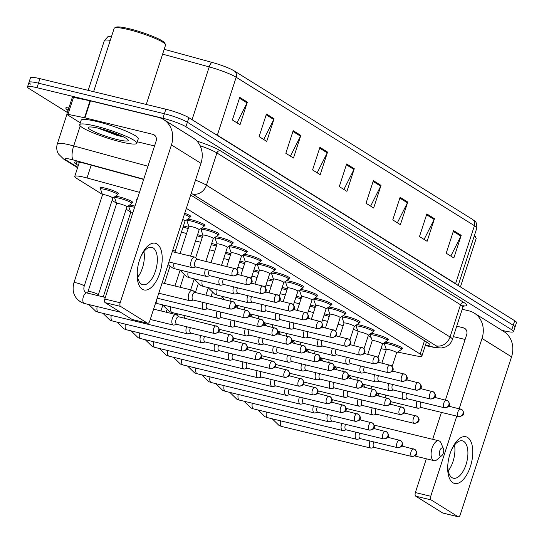 <?xml version="1.0" encoding="UTF-8"?>
<svg xmlns="http://www.w3.org/2000/svg" width="544" height="544" viewBox="0 0 544 544"><rect width="100%" height="100%" fill="white"/><g stroke="black" fill="none" stroke-linecap="round" stroke-linejoin="round"><path stroke-width="0.82" d="M184.749 213.275A9.608 1.319 18 0 1 190.903 216.607A9.608 1.319 18 0 1 190.189 216.859M187.653 219.198A9.608 1.319 18 0 1 191.794 219.885A9.608 1.319 18 0 1 205.006 225.393A9.608 1.319 18 0 1 204.292 225.644M201.756 227.984A9.608 1.319 18 0 1 205.897 228.67A9.608 1.319 18 0 1 219.11 234.178A9.608 1.319 18 0 1 218.396 234.43M215.859 236.776A9.608 1.319 18 0 1 220 237.463A9.608 1.319 18 0 1 233.213 242.964A9.608 1.319 18 0 1 232.499 243.216M229.962 245.562A9.608 1.319 18 0 1 234.104 246.248A9.608 1.319 18 0 1 247.316 251.756A9.608 1.319 18 0 1 246.602 252.008M244.066 254.347A9.608 1.319 18 0 1 248.207 255.034A9.608 1.319 18 0 1 261.419 260.542A9.608 1.319 18 0 1 260.705 260.794M258.169 263.133A9.608 1.319 18 0 1 262.31 263.82A9.608 1.319 18 0 1 275.522 269.328A9.608 1.319 18 0 1 274.808 269.579M272.272 271.925A9.608 1.319 18 0 1 276.413 272.612A9.608 1.319 18 0 1 289.626 278.113A9.608 1.319 18 0 1 288.912 278.365M286.375 280.711A9.608 1.319 18 0 1 290.516 281.398A9.608 1.319 18 0 1 303.729 286.906A9.608 1.319 18 0 1 303.015 287.157M300.478 289.496A9.608 1.319 18 0 1 304.62 290.183A9.608 1.319 18 0 1 317.832 295.691A9.608 1.319 18 0 1 317.118 295.943M314.582 298.282A9.608 1.319 18 0 1 318.723 298.969A9.608 1.319 18 0 1 331.935 304.477A9.608 1.319 18 0 1 331.221 304.728M328.685 307.074A9.608 1.319 18 0 1 332.826 307.761A9.608 1.319 18 0 1 346.038 313.262A9.608 1.319 18 0 1 345.324 313.514M342.788 315.86A9.608 1.319 18 0 1 346.929 316.547A9.608 1.319 18 0 1 360.142 322.055A9.608 1.319 18 0 1 359.428 322.306M356.891 324.646A9.608 1.319 18 0 1 361.032 325.332A9.608 1.319 18 0 1 374.245 330.84A9.608 1.319 18 0 1 373.531 331.092M370.994 333.431A9.608 1.319 18 0 1 375.136 334.118A9.608 1.319 18 0 1 388.348 339.626A9.608 1.319 18 0 1 387.634 339.878M385.098 342.224A9.608 1.319 18 0 1 389.239 342.91A9.608 1.319 18 0 1 402.451 348.412A9.608 1.319 18 0 1 401.737 348.663M183.457 225.91A9.608 1.319 18 0 1 183.879 226.012A9.608 1.319 18 0 1 188.584 227.365M197.56 234.695A9.608 1.319 18 0 1 197.982 234.797A9.608 1.319 18 0 1 202.688 236.15M211.664 243.488A9.608 1.319 18 0 1 212.085 243.583A9.608 1.319 18 0 1 216.791 244.936M225.767 252.273A9.608 1.319 18 0 1 226.188 252.368A9.608 1.319 18 0 1 230.894 253.728M239.87 261.059A9.608 1.319 18 0 1 240.292 261.161A9.608 1.319 18 0 1 244.99 262.514M253.973 269.844A9.608 1.319 18 0 1 254.395 269.946A9.608 1.319 18 0 1 259.094 271.3M268.076 278.637A9.608 1.319 18 0 1 268.498 278.732A9.608 1.319 18 0 1 273.197 280.085M282.18 287.422A9.608 1.319 18 0 1 282.601 287.518A9.608 1.319 18 0 1 287.3 288.878M296.283 296.208A9.608 1.319 18 0 1 296.704 296.31A9.608 1.319 18 0 1 301.403 297.663M310.386 304.994A9.608 1.319 18 0 1 310.808 305.096A9.608 1.319 18 0 1 315.506 306.449M324.489 313.786A9.608 1.319 18 0 1 324.911 313.881A9.608 1.319 18 0 1 329.61 315.234M129.506 205.088A9.608 1.319 18 0 1 133.647 205.768A9.608 1.319 18 0 1 134.994 206.115M115.403 196.296A9.608 1.319 18 0 1 119.544 196.982A9.608 1.319 18 0 1 132.756 202.49A9.608 1.319 18 0 1 132.042 202.742M100.81 188.387A9.608 1.319 18 0 1 100.375 187.768A9.608 1.319 18 0 1 105.441 188.197A9.608 1.319 18 0 1 118.653 193.705A9.608 1.319 18 0 1 117.939 193.956M139.475 192.324L87.02 177.976A18.013 2.475 -162 0 0 84.232 177.262A18.013 2.475 -162 0 0 74.739 176.453A18.013 2.475 -162 0 0 76.514 178.289L102.408 194.426M397.644 352.084L414.997 355.66A18.013 2.475 -162 0 0 421.94 355.898A18.013 2.475 -162 0 0 420.165 354.056L186.34 208.366M380.997 348.65L386.24 349.731M112.05 200.43L116.511 203.211M126.154 209.216L130.614 211.997M136.932 199.838A9.608 1.319 18 0 1 136.503 199.213A9.608 1.319 18 0 1 137.319 198.961M143.657 179.466L86.714 163.9A18.013 2.475 -162 0 0 83.932 163.18A18.013 2.475 -162 0 0 74.44 162.37A18.013 2.475 -162 0 0 76.214 164.206L78.295 165.505M67.408 112.486L29.288 88.733A18.013 2.475 18 0 1 27.513 86.897A18.013 2.475 18 0 1 37.012 87.706L162.928 118.266A18.013 2.475 18 0 1 185.919 126.752L511.768 329.78A18.013 2.475 18 0 1 513.543 331.622A18.013 2.475 18 0 1 504.05 330.813L501.806 330.269M30.763 84.211A18.013 2.475 18 0 1 28.982 82.368L30.457 77.846A18.013 2.475 18 0 1 39.95 78.656L165.866 109.215L164.397 113.744A18.013 2.475 18 0 1 187.388 122.23L513.237 325.258A18.013 2.475 18 0 1 515.018 327.094A18.013 2.475 18 0 0 513.237 325.258L187.388 122.23A18.013 2.475 18 0 0 164.397 113.744L38.481 83.178L164.397 113.744L162.928 118.266M28.982 82.368A18.013 2.475 18 0 1 38.481 83.178A18.013 2.475 18 0 0 28.982 82.368L27.513 86.897M425.476 345.012A18.013 2.475 -162 0 0 429.835 344.78A18.013 2.475 -162 0 0 428.06 342.938L190.672 195.031M234.246 70.917L472.505 219.375A19.693 2.706 18 0 1 472.593 219.429C473.613 221.177 477.006 219.518 476.796 228.154A24.018 3.298 -162 0 0 474.429 225.699L236.171 77.248A6.004 5.202 -58.1 0 0 234.246 70.917A19.693 2.706 18 0 0 212.153 62.431L164.186 49.314M165.866 109.215A18.013 2.475 18 0 1 188.863 117.701L514.712 320.729A18.013 2.475 18 0 1 516.487 322.572L513.543 331.622M407.742 202.042L400.391 224.665L392.754 219.905L400.105 197.282L407.742 202.042A4.801 4.162 -58.1 0 1 407.422 202.81L399.84 198.084M434.472 218.695L427.122 241.318L419.478 236.565L426.836 213.935L434.472 218.695A4.801 4.162 -58.1 0 1 434.153 219.463L426.571 214.737M461.203 235.348L453.846 257.972L446.209 253.218L453.567 230.588L461.203 235.348A4.801 4.162 -58.1 0 1 460.884 236.116L453.302 231.397M327.549 152.075L320.198 174.699L312.562 169.946L319.913 147.315L327.549 152.075A4.801 4.162 -58.1 0 1 327.236 152.844L319.654 148.124M300.825 135.422L293.468 158.046L285.831 153.286L293.182 130.662L300.825 135.422A4.801 4.162 -58.1 0 1 300.506 136.19L292.924 131.464M274.094 118.762L266.744 141.392L259.1 136.632L266.458 114.009L274.094 118.762A4.801 4.162 -58.1 0 1 273.775 119.537L266.193 114.811M247.364 102.109L240.013 124.739L232.376 119.979L239.727 97.349L247.364 102.109A4.801 4.162 -58.1 0 1 247.044 102.884L239.462 98.158M381.011 185.382L373.66 208.012L366.024 203.252L373.374 180.628L381.011 185.382A4.801 4.162 -58.1 0 1 380.691 186.157L373.109 181.431M354.28 168.728L346.929 191.359L339.293 186.599L346.644 163.968L354.28 168.728A4.801 4.162 -58.1 0 1 353.967 169.497L346.385 164.778M343.903 189.468L353.967 169.497M370.627 206.122L380.691 186.157M236.98 122.849L247.044 102.884M263.711 139.502L273.775 119.537M290.442 156.162L300.506 136.19M317.172 172.815L327.236 152.844M450.82 256.088L460.884 236.116M424.089 239.435L434.153 219.463M397.358 222.775L407.422 202.81M142.31 289.224A24.018 11.533 -76.4 0 1 137.238 271.429A24.018 11.533 -76.4 0 1 140.835 256.605A24.018 11.533 -76.4 0 1 157.019 243.97A24.018 11.533 -76.4 0 1 159.848 272.938A24.018 11.533 -76.4 0 1 142.31 289.224M137.312 270.613A19.217 9.228 103.6 0 0 141.42 284.124A19.217 9.228 103.6 0 0 142.766 284.696A19.217 9.228 103.6 0 0 155.883 269.661A19.217 9.228 103.6 0 0 153.184 247.921A19.217 9.228 103.6 0 0 151.837 247.35A19.217 9.228 103.6 0 0 140.529 257.36M80.315 122.828L67.116 114.6A3.006 0.415 -162 0 1 66.817 114.294L72.332 97.328A3.006 0.415 18 0 1 73.488 97.362L90.039 100.776A3.006 0.415 18 0 1 90.467 100.871L158.318 117.341A24.018 20.808 121.9 0 1 163.669 119.585A24.018 20.808 121.9 0 1 171.442 144.942L120.163 302.763A3.006 1.442 103.6 0 0 120.516 306.388L105.155 302.661A3.006 1.442 -76.4 0 1 104.802 299.037L156.087 141.216A6.004 5.202 -58.1 0 0 154.142 134.871A6.004 5.202 -58.1 0 0 152.803 134.314L84.952 117.844A3.006 0.415 -162 0 0 84.524 117.749L67.98 114.335A3.006 0.415 -162 0 0 66.817 114.294M163.669 119.585L193.195 137.986A24.018 20.808 121.9 0 1 200.967 163.336L149.688 321.164A3.006 1.442 103.6 0 1 147.71 323.292A3.006 1.442 103.6 0 1 147.499 323.197L120.516 306.388M132.58 319.58A3.006 1.442 -76.4 0 1 132.355 319.559A3.006 1.442 -76.4 0 1 132.144 319.471L105.155 302.661M143.929 251.573A19.217 9.228 -76.4 0 1 137.68 277.318M154.537 145.969L137.299 141.78M93.595 91.678L114.172 28.349A27.023 3.713 18 0 1 114.58 27.941L116.069 27.2A25.82 3.55 18 0 1 129.295 28.75A25.82 3.55 18 0 1 164.71 43.003L165.485 44.479A27.023 3.713 18 0 1 165.573 45.05L146.268 104.462M114.58 27.941A27.023 3.713 18 0 1 128.418 29.566A27.023 3.713 18 0 1 165.485 44.479M120.986 141.93A30.022 4.128 18 0 1 79.703 124.719A30.022 4.128 18 0 1 95.526 126.065A30.022 4.128 18 0 1 136.816 143.276A30.022 4.128 18 0 1 120.986 141.93M79.703 124.719L81.172 120.197A30.022 4.128 18 0 1 97.002 121.543A30.022 4.128 18 0 1 138.285 138.754L136.816 143.276M99.348 128.445A21.019 2.89 18 0 1 128.18 140.053A21.019 2.89 18 0 1 117.171 139.55A21.019 2.89 18 0 1 96.206 132.586A21.019 2.89 18 0 1 88.584 127.187A21.019 2.89 18 0 1 99.348 128.445M98.573 128.262L116.756 135.313L123.644 136.952M100.932 128.846L117.212 135.102L123.053 136.666M105.91 130.24L118.98 134.851M440.259 455.933A4.202 2.02 103.6 0 0 441.789 455.648A4.202 2.02 103.6 0 0 443.448 448.814A4.202 2.02 103.6 0 0 442.83 448.011A4.202 2.02 103.6 0 0 439.763 450.86A4.202 2.02 103.6 0 0 440.259 455.933M441.789 455.648L437.016 459.666A10.207 4.903 -76.4 0 1 434.017 460.652A10.207 4.903 -76.4 0 1 433.303 460.346A10.207 4.903 -76.4 0 1 431.861 448.793A10.207 4.903 -76.4 0 1 438.831 440.81A10.207 4.903 -76.4 0 1 439.552 441.109A10.207 4.903 -76.4 0 1 441.048 443.061L443.448 448.814M338.076 324.17A33.028 4.542 18 0 1 343.155 325.747M353.369 329.297A33.028 4.542 18 0 1 357.816 331.031M368.213 335.791A33.028 4.542 18 0 1 371.11 337.504M102.544 194.806A5.406 0.741 18 0 1 102.537 194.718A5.406 0.741 18 0 1 105.386 194.963A5.406 0.741 18 0 1 112.819 198.064A5.406 0.741 18 0 1 112.764 198.125M102.524 194.759L100.586 189.217A9.01 1.238 18 0 1 100.579 189.081A9.01 1.238 18 0 1 105.332 189.489A9.01 1.238 18 0 1 117.715 194.65A9.01 1.238 18 0 1 117.626 194.759L112.805 198.098M178.854 316.819L176.467 314.84A5.406 2.598 103.6 0 0 176.304 314.724A5.406 2.598 103.6 0 0 175.93 314.561A5.406 2.598 103.6 0 0 172.36 318.39A5.406 2.598 103.6 0 0 172.999 324.904A5.406 2.598 103.6 0 0 173.38 325.067A5.406 2.598 103.6 0 0 173.985 325.067L177.011 324.408M178.915 316.887A3.903 1.877 103.6 0 0 178.643 316.764A3.903 1.877 103.6 0 0 176.066 319.532A3.903 1.877 103.6 0 0 176.528 324.238A3.903 1.877 103.6 0 0 176.8 324.353A3.903 1.877 103.6 0 0 177.099 324.374M116.647 203.592A5.406 0.741 18 0 1 116.64 203.51A5.406 0.741 18 0 1 119.49 203.748A5.406 0.741 18 0 1 126.922 206.849A5.406 0.741 18 0 1 126.868 206.91M116.627 203.544L114.689 198.009A9.01 1.238 18 0 1 114.682 197.866A9.01 1.238 18 0 1 119.435 198.274A9.01 1.238 18 0 1 131.818 203.436A9.01 1.238 18 0 1 131.73 203.544L126.908 206.883M186.619 326.733A5.406 2.598 103.6 0 0 186.463 327.175A5.406 2.598 103.6 0 0 187.102 333.696A5.406 2.598 103.6 0 0 187.483 333.853A5.406 2.598 103.6 0 0 188.088 333.853L191.114 333.193M190.42 327.658A3.903 1.877 103.6 0 0 190.169 328.318A3.903 1.877 103.6 0 0 190.631 333.023A3.903 1.877 103.6 0 0 190.903 333.139A3.903 1.877 103.6 0 0 191.202 333.166M130.75 212.378A5.406 0.741 18 0 1 130.744 212.296A5.406 0.741 18 0 1 132.954 212.391M130.73 212.33L128.792 206.795A9.01 1.238 18 0 1 128.785 206.659A9.01 1.238 18 0 1 133.538 207.06A9.01 1.238 18 0 1 134.599 207.332M200.722 335.526A5.406 2.598 103.6 0 0 200.566 335.961A5.406 2.598 103.6 0 0 201.205 342.482A5.406 2.598 103.6 0 0 201.586 342.638A5.406 2.598 103.6 0 0 202.191 342.645L205.217 341.979M204.524 336.444A3.903 1.877 103.6 0 0 204.272 337.103A3.903 1.877 103.6 0 0 204.734 341.816A3.903 1.877 103.6 0 0 205.006 341.931A3.903 1.877 103.6 0 0 205.306 341.952M214.826 344.311A5.406 2.598 103.6 0 0 214.669 344.746A5.406 2.598 103.6 0 0 215.308 351.268A5.406 2.598 103.6 0 0 215.689 351.431A5.406 2.598 103.6 0 0 216.294 351.431L219.32 350.764M218.627 345.236A3.903 1.877 103.6 0 0 218.375 345.889A3.903 1.877 103.6 0 0 218.838 350.601A3.903 1.877 103.6 0 0 219.11 350.717A3.903 1.877 103.6 0 0 219.409 350.737M228.929 353.097A5.406 2.598 103.6 0 0 228.772 353.539A5.406 2.598 103.6 0 0 229.412 360.053A5.406 2.598 103.6 0 0 229.792 360.216A5.406 2.598 103.6 0 0 230.398 360.216L233.424 359.557M232.73 354.022A3.903 1.877 103.6 0 0 232.478 354.681A3.903 1.877 103.6 0 0 232.941 359.387A3.903 1.877 103.6 0 0 233.213 359.502A3.903 1.877 103.6 0 0 233.512 359.523M243.032 361.882A5.406 2.598 103.6 0 0 242.876 362.324A5.406 2.598 103.6 0 0 243.515 368.846A5.406 2.598 103.6 0 0 243.896 369.002A5.406 2.598 103.6 0 0 244.501 369.002L247.527 368.342M246.833 362.807A3.903 1.877 103.6 0 0 246.582 363.467A3.903 1.877 103.6 0 0 247.044 368.172A3.903 1.877 103.6 0 0 247.316 368.288A3.903 1.877 103.6 0 0 247.615 368.315M257.135 370.675A5.406 2.598 103.6 0 0 256.979 371.11A5.406 2.598 103.6 0 0 257.618 377.631A5.406 2.598 103.6 0 0 257.999 377.788A5.406 2.598 103.6 0 0 258.604 377.794L261.63 377.128M260.936 371.593A3.903 1.877 103.6 0 0 260.685 372.252A3.903 1.877 103.6 0 0 261.147 376.965A3.903 1.877 103.6 0 0 261.419 377.08A3.903 1.877 103.6 0 0 261.718 377.101M271.238 379.46A5.406 2.598 103.6 0 0 271.082 379.896A5.406 2.598 103.6 0 0 271.721 386.417A5.406 2.598 103.6 0 0 272.102 386.58A5.406 2.598 103.6 0 0 272.707 386.58L275.733 385.914M275.04 380.385A3.903 1.877 103.6 0 0 274.788 381.038A3.903 1.877 103.6 0 0 275.25 385.75A3.903 1.877 103.6 0 0 275.522 385.866A3.903 1.877 103.6 0 0 275.822 385.886M285.342 388.246A5.406 2.598 103.6 0 0 285.185 388.688A5.406 2.598 103.6 0 0 285.824 395.202A5.406 2.598 103.6 0 0 286.205 395.366A5.406 2.598 103.6 0 0 286.81 395.366L289.836 394.706M289.143 389.171A3.903 1.877 103.6 0 0 288.891 389.83A3.903 1.877 103.6 0 0 289.354 394.536A3.903 1.877 103.6 0 0 289.626 394.652A3.903 1.877 103.6 0 0 289.925 394.672M299.445 397.032A5.406 2.598 103.6 0 0 299.288 397.474A5.406 2.598 103.6 0 0 299.928 403.995A5.406 2.598 103.6 0 0 300.308 404.151A5.406 2.598 103.6 0 0 300.914 404.151L303.94 403.492M303.246 397.956A3.903 1.877 103.6 0 0 302.994 398.616A3.903 1.877 103.6 0 0 303.457 403.322A3.903 1.877 103.6 0 0 303.729 403.437A3.903 1.877 103.6 0 0 304.028 403.464M313.548 405.824A5.406 2.598 103.6 0 0 313.392 406.259A5.406 2.598 103.6 0 0 314.031 412.78A5.406 2.598 103.6 0 0 314.412 412.937A5.406 2.598 103.6 0 0 315.017 412.944L318.043 412.277M317.349 406.742A3.903 1.877 103.6 0 0 317.098 407.402A3.903 1.877 103.6 0 0 317.56 412.114A3.903 1.877 103.6 0 0 317.832 412.23A3.903 1.877 103.6 0 0 318.131 412.25M327.651 414.61A5.406 2.598 103.6 0 0 327.495 415.045A5.406 2.598 103.6 0 0 328.134 421.566A5.406 2.598 103.6 0 0 328.515 421.729A5.406 2.598 103.6 0 0 329.12 421.729L332.146 421.063M331.452 415.534A3.903 1.877 103.6 0 0 331.201 416.187A3.903 1.877 103.6 0 0 331.663 420.9A3.903 1.877 103.6 0 0 331.935 421.015A3.903 1.877 103.6 0 0 332.234 421.036M341.754 423.395A5.406 2.598 103.6 0 0 341.598 423.837A5.406 2.598 103.6 0 0 342.237 430.352A5.406 2.598 103.6 0 0 342.618 430.515A5.406 2.598 103.6 0 0 343.223 430.515L346.249 429.855M345.556 424.32A3.903 1.877 103.6 0 0 345.304 424.98A3.903 1.877 103.6 0 0 345.766 429.685A3.903 1.877 103.6 0 0 346.038 429.801A3.903 1.877 103.6 0 0 346.338 429.821M355.858 432.181A5.406 2.598 103.6 0 0 355.701 432.623A5.406 2.598 103.6 0 0 356.34 439.144A5.406 2.598 103.6 0 0 356.721 439.3A5.406 2.598 103.6 0 0 357.326 439.3L360.352 438.641M359.659 433.106A3.903 1.877 103.6 0 0 359.407 433.765A3.903 1.877 103.6 0 0 359.87 438.471A3.903 1.877 103.6 0 0 360.142 438.586A3.903 1.877 103.6 0 0 360.441 438.614M369.961 440.973A5.406 2.598 103.6 0 0 369.804 441.408A5.406 2.598 103.6 0 0 370.444 447.93A5.406 2.598 103.6 0 0 370.824 448.086A5.406 2.598 103.6 0 0 371.43 448.093L374.456 447.426M373.762 441.891A3.903 1.877 103.6 0 0 373.51 442.551A3.903 1.877 103.6 0 0 373.973 447.263A3.903 1.877 103.6 0 0 374.245 447.379A3.903 1.877 103.6 0 0 374.544 447.399M195.242 292.475L192.855 290.496A5.406 2.598 103.6 0 0 192.318 290.217A5.406 2.598 103.6 0 0 188.748 294.046A5.406 2.598 103.6 0 0 189.768 300.723A5.406 2.598 103.6 0 0 190.373 300.723L193.399 300.064M136.741 200.75L136.714 200.668A9.01 1.238 18 0 1 136.707 200.532A9.01 1.238 18 0 1 136.857 200.389M195.31 292.543A3.903 1.877 103.6 0 0 195.031 292.427A3.903 1.877 103.6 0 0 192.46 295.188A3.903 1.877 103.6 0 0 192.916 299.894A3.903 1.877 103.6 0 0 193.188 300.009A3.903 1.877 103.6 0 0 193.487 300.036M203.007 302.396A5.406 2.598 103.6 0 0 202.851 302.831A5.406 2.598 103.6 0 0 203.871 309.509A5.406 2.598 103.6 0 0 204.476 309.516L207.502 308.849M206.808 303.314A3.903 1.877 103.6 0 0 206.564 303.974A3.903 1.877 103.6 0 0 207.019 308.679A3.903 1.877 103.6 0 0 207.291 308.795A3.903 1.877 103.6 0 0 207.59 308.822M217.11 311.182A5.406 2.598 103.6 0 0 216.954 311.617A5.406 2.598 103.6 0 0 217.974 318.301A5.406 2.598 103.6 0 0 218.579 318.301L221.605 317.635M220.912 312.106A3.903 1.877 103.6 0 0 220.667 312.759A3.903 1.877 103.6 0 0 221.122 317.472A3.903 1.877 103.6 0 0 221.394 317.587A3.903 1.877 103.6 0 0 221.694 317.608M181.356 232.39A5.406 0.741 18 0 1 183.824 232.778A5.406 0.741 18 0 1 186.565 233.573M231.214 319.967A5.406 2.598 103.6 0 0 231.057 320.409A5.406 2.598 103.6 0 0 232.077 327.087A5.406 2.598 103.6 0 0 232.682 327.087L235.708 326.42M183.063 227.134A9.01 1.238 18 0 1 183.763 227.297A9.01 1.238 18 0 1 188.19 228.575M235.015 320.892A3.903 1.877 103.6 0 0 234.763 321.552A3.903 1.877 103.6 0 0 235.226 326.257A3.903 1.877 103.6 0 0 235.498 326.373A3.903 1.877 103.6 0 0 235.797 326.393M195.459 241.182A5.406 0.741 18 0 1 197.921 241.563A5.406 0.741 18 0 1 200.668 242.359M245.317 328.753A5.406 2.598 103.6 0 0 245.16 329.195A5.406 2.598 103.6 0 0 246.18 335.872A5.406 2.598 103.6 0 0 246.786 335.872L249.812 335.213M197.166 235.919A9.01 1.238 18 0 1 197.866 236.089A9.01 1.238 18 0 1 202.293 237.361M249.118 329.678A3.903 1.877 103.6 0 0 248.866 330.337A3.903 1.877 103.6 0 0 249.329 335.043A3.903 1.877 103.6 0 0 249.601 335.158A3.903 1.877 103.6 0 0 249.9 335.186M209.562 249.968A5.406 0.741 18 0 1 212.024 250.349A5.406 0.741 18 0 1 214.771 251.144M259.42 337.545A5.406 2.598 103.6 0 0 259.264 337.98A5.406 2.598 103.6 0 0 260.284 344.658A5.406 2.598 103.6 0 0 260.889 344.665L263.915 343.998M211.269 244.712A9.01 1.238 18 0 1 211.97 244.875A9.01 1.238 18 0 1 216.396 246.146M263.221 338.463A3.903 1.877 103.6 0 0 262.97 339.123A3.903 1.877 103.6 0 0 263.432 343.828A3.903 1.877 103.6 0 0 263.704 343.944A3.903 1.877 103.6 0 0 264.003 343.971M223.666 258.754A5.406 0.741 18 0 1 226.127 259.141A5.406 0.741 18 0 1 228.874 259.93M273.523 346.331A5.406 2.598 103.6 0 0 273.367 346.766A5.406 2.598 103.6 0 0 274.387 353.45A5.406 2.598 103.6 0 0 274.992 353.45L278.018 352.784M225.372 253.497A9.01 1.238 18 0 1 226.073 253.66A9.01 1.238 18 0 1 230.5 254.939M277.324 347.256A3.903 1.877 103.6 0 0 277.073 347.908A3.903 1.877 103.6 0 0 277.535 352.621A3.903 1.877 103.6 0 0 277.807 352.736A3.903 1.877 103.6 0 0 278.106 352.757M237.769 267.539A5.406 0.741 18 0 1 240.23 267.927A5.406 0.741 18 0 1 242.978 268.722M287.626 355.116A5.406 2.598 103.6 0 0 287.47 355.558A5.406 2.598 103.6 0 0 288.49 362.236A5.406 2.598 103.6 0 0 289.095 362.236L292.121 361.57M239.476 262.283A9.01 1.238 18 0 1 240.176 262.446A9.01 1.238 18 0 1 244.603 263.724M291.428 356.041A3.903 1.877 103.6 0 0 291.176 356.701A3.903 1.877 103.6 0 0 291.638 361.406A3.903 1.877 103.6 0 0 291.91 361.522A3.903 1.877 103.6 0 0 292.21 361.542M251.872 276.332A5.406 0.741 18 0 1 254.334 276.712A5.406 0.741 18 0 1 257.081 277.508M301.73 363.902A5.406 2.598 103.6 0 0 301.573 364.344A5.406 2.598 103.6 0 0 302.593 371.022A5.406 2.598 103.6 0 0 303.198 371.022L306.224 370.362M253.579 271.068A9.01 1.238 18 0 1 254.279 271.238A9.01 1.238 18 0 1 258.706 272.51M305.531 364.827A3.903 1.877 103.6 0 0 305.279 365.486A3.903 1.877 103.6 0 0 305.742 370.192A3.903 1.877 103.6 0 0 306.014 370.308A3.903 1.877 103.6 0 0 306.313 370.335M265.975 285.117A5.406 0.741 18 0 1 268.437 285.498A5.406 0.741 18 0 1 271.184 286.294M315.833 372.694A5.406 2.598 103.6 0 0 315.676 373.13A5.406 2.598 103.6 0 0 316.696 379.807A5.406 2.598 103.6 0 0 317.302 379.814L320.328 379.148M267.682 279.861A9.01 1.238 18 0 1 268.382 280.024A9.01 1.238 18 0 1 272.809 281.296M319.634 373.612A3.903 1.877 103.6 0 0 319.382 374.272A3.903 1.877 103.6 0 0 319.845 378.978A3.903 1.877 103.6 0 0 320.117 379.093A3.903 1.877 103.6 0 0 320.416 379.12M280.078 293.903A5.406 0.741 18 0 1 282.54 294.29A5.406 0.741 18 0 1 285.287 295.079M329.936 381.48A5.406 2.598 103.6 0 0 329.78 381.915A5.406 2.598 103.6 0 0 330.8 388.6A5.406 2.598 103.6 0 0 331.405 388.6L334.431 387.933M281.785 288.646A9.01 1.238 18 0 1 282.486 288.81A9.01 1.238 18 0 1 286.912 290.088M333.737 382.405A3.903 1.877 103.6 0 0 333.486 383.058A3.903 1.877 103.6 0 0 333.948 387.77A3.903 1.877 103.6 0 0 334.22 387.886A3.903 1.877 103.6 0 0 334.519 387.906M294.182 302.688A5.406 0.741 18 0 1 296.643 303.076A5.406 0.741 18 0 1 299.39 303.872M344.039 390.266A5.406 2.598 103.6 0 0 343.883 390.708A5.406 2.598 103.6 0 0 344.903 397.385A5.406 2.598 103.6 0 0 345.508 397.385L348.534 396.719M295.888 297.432A9.01 1.238 18 0 1 296.589 297.595A9.01 1.238 18 0 1 301.016 298.874M347.84 391.19A3.903 1.877 103.6 0 0 347.589 391.85A3.903 1.877 103.6 0 0 348.051 396.556A3.903 1.877 103.6 0 0 348.323 396.671A3.903 1.877 103.6 0 0 348.622 396.692M308.285 311.481A5.406 0.741 18 0 1 310.746 311.862A5.406 0.741 18 0 1 313.494 312.657M358.142 399.051A5.406 2.598 103.6 0 0 357.986 399.493A5.406 2.598 103.6 0 0 359.006 406.171A5.406 2.598 103.6 0 0 359.611 406.171L362.637 405.511M309.992 306.218A9.01 1.238 18 0 1 310.692 306.388A9.01 1.238 18 0 1 315.119 307.659M361.944 399.976A3.903 1.877 103.6 0 0 361.692 400.636A3.903 1.877 103.6 0 0 362.154 405.341A3.903 1.877 103.6 0 0 362.426 405.457A3.903 1.877 103.6 0 0 362.726 405.484M322.388 320.266A5.406 0.741 18 0 1 324.85 320.647A5.406 0.741 18 0 1 327.597 321.443M372.246 407.844A5.406 2.598 103.6 0 0 372.089 408.279A5.406 2.598 103.6 0 0 373.109 414.956A5.406 2.598 103.6 0 0 373.714 414.963L376.74 414.297M324.095 315.01A9.01 1.238 18 0 1 324.795 315.173A9.01 1.238 18 0 1 329.222 316.445M376.047 408.762A3.903 1.877 103.6 0 0 375.795 409.421A3.903 1.877 103.6 0 0 376.258 414.127A3.903 1.877 103.6 0 0 376.53 414.242A3.903 1.877 103.6 0 0 376.829 414.27M197.683 259.386L195.296 257.407A5.406 2.598 103.6 0 0 194.752 257.128A5.406 2.598 103.6 0 0 191.189 260.95A5.406 2.598 103.6 0 0 192.202 267.634A5.406 2.598 103.6 0 0 192.814 267.634L195.84 266.968M197.744 259.447A3.903 1.877 103.6 0 0 197.472 259.332A3.903 1.877 103.6 0 0 194.895 262.092A3.903 1.877 103.6 0 0 195.357 266.805A3.903 1.877 103.6 0 0 195.629 266.92A3.903 1.877 103.6 0 0 195.928 266.941M205.442 269.3A5.406 2.598 103.6 0 0 205.292 269.736A5.406 2.598 103.6 0 0 206.305 276.42A5.406 2.598 103.6 0 0 206.917 276.42L209.943 275.754M209.25 270.225A3.903 1.877 103.6 0 0 208.998 270.878A3.903 1.877 103.6 0 0 209.46 275.59A3.903 1.877 103.6 0 0 209.732 275.706A3.903 1.877 103.6 0 0 210.032 275.726M182.716 219.524A5.406 0.741 18 0 1 185.069 220.959A5.406 0.741 18 0 1 185.014 221.027M184.355 214.486A9.01 1.238 18 0 1 189.965 217.552A9.01 1.238 18 0 1 189.876 217.654L185.055 221M188.897 226.494A5.406 0.741 18 0 1 188.89 226.413A5.406 0.741 18 0 1 191.74 226.651A5.406 0.741 18 0 1 199.172 229.752A5.406 0.741 18 0 1 199.118 229.813M219.545 278.086A5.406 2.598 103.6 0 0 219.395 278.528A5.406 2.598 103.6 0 0 220.408 285.206A5.406 2.598 103.6 0 0 221.02 285.206L224.046 284.546M188.877 226.447L186.939 220.912A9.01 1.238 18 0 1 186.932 220.769A9.01 1.238 18 0 1 191.685 221.177A9.01 1.238 18 0 1 204.068 226.338A9.01 1.238 18 0 1 203.98 226.447L199.158 229.786M223.353 279.011A3.903 1.877 103.6 0 0 223.101 279.67A3.903 1.877 103.6 0 0 223.564 284.376A3.903 1.877 103.6 0 0 223.836 284.492A3.903 1.877 103.6 0 0 224.135 284.512M203 235.28A5.406 0.741 18 0 1 202.994 235.198A5.406 0.741 18 0 1 205.843 235.436A5.406 0.741 18 0 1 213.275 238.537A5.406 0.741 18 0 1 213.221 238.598M233.648 286.872A5.406 2.598 103.6 0 0 233.498 287.314A5.406 2.598 103.6 0 0 234.512 293.991A5.406 2.598 103.6 0 0 235.124 293.991L238.15 293.332M202.98 235.232L201.042 229.697A9.01 1.238 18 0 1 201.035 229.561A9.01 1.238 18 0 1 205.788 229.962A9.01 1.238 18 0 1 218.171 235.124A9.01 1.238 18 0 1 218.083 235.232L213.262 238.571M237.456 287.796A3.903 1.877 103.6 0 0 237.204 288.456A3.903 1.877 103.6 0 0 237.667 293.162A3.903 1.877 103.6 0 0 237.939 293.277A3.903 1.877 103.6 0 0 238.238 293.304M217.104 244.066A5.406 0.741 18 0 1 217.097 243.984A5.406 0.741 18 0 1 219.946 244.229A5.406 0.741 18 0 1 227.378 247.323A5.406 0.741 18 0 1 227.324 247.391M247.751 295.664A5.406 2.598 103.6 0 0 247.602 296.099A5.406 2.598 103.6 0 0 248.615 302.784A5.406 2.598 103.6 0 0 249.227 302.784L252.253 302.117M217.083 244.018L215.145 238.483A9.01 1.238 18 0 1 215.138 238.347A9.01 1.238 18 0 1 219.892 238.748A9.01 1.238 18 0 1 232.274 243.909A9.01 1.238 18 0 1 232.186 244.018L227.365 247.364M251.559 296.582A3.903 1.877 103.6 0 0 251.308 297.242A3.903 1.877 103.6 0 0 251.77 301.954A3.903 1.877 103.6 0 0 252.042 302.07A3.903 1.877 103.6 0 0 252.341 302.09M231.207 252.851A5.406 0.741 18 0 1 231.2 252.77A5.406 0.741 18 0 1 234.049 253.014A5.406 0.741 18 0 1 241.482 256.108A5.406 0.741 18 0 1 241.427 256.176M261.854 304.45A5.406 2.598 103.6 0 0 261.705 304.885A5.406 2.598 103.6 0 0 262.718 311.569A5.406 2.598 103.6 0 0 263.33 311.569L266.356 310.903M231.186 252.81L229.248 247.268A9.01 1.238 18 0 1 229.242 247.132A9.01 1.238 18 0 1 233.995 247.534A9.01 1.238 18 0 1 246.378 252.702A9.01 1.238 18 0 1 246.289 252.804L241.468 256.149M265.662 305.374A3.903 1.877 103.6 0 0 265.411 306.027A3.903 1.877 103.6 0 0 265.873 310.74A3.903 1.877 103.6 0 0 266.145 310.855A3.903 1.877 103.6 0 0 266.444 310.876M245.31 261.644A5.406 0.741 18 0 1 245.303 261.562A5.406 0.741 18 0 1 248.152 261.8A5.406 0.741 18 0 1 255.585 264.901A5.406 0.741 18 0 1 255.53 264.962M275.958 313.235A5.406 2.598 103.6 0 0 275.808 313.677A5.406 2.598 103.6 0 0 276.821 320.355A5.406 2.598 103.6 0 0 277.433 320.355L280.459 319.695M245.29 261.596L243.352 256.061A9.01 1.238 18 0 1 243.345 255.918A9.01 1.238 18 0 1 248.098 256.326A9.01 1.238 18 0 1 260.481 261.487A9.01 1.238 18 0 1 260.392 261.596L255.571 264.935M279.766 314.16A3.903 1.877 103.6 0 0 279.514 314.82A3.903 1.877 103.6 0 0 279.976 319.525A3.903 1.877 103.6 0 0 280.248 319.641A3.903 1.877 103.6 0 0 280.548 319.661M259.413 270.429A5.406 0.741 18 0 1 259.406 270.348A5.406 0.741 18 0 1 262.256 270.586A5.406 0.741 18 0 1 269.688 273.686A5.406 0.741 18 0 1 269.634 273.748M290.061 322.021A5.406 2.598 103.6 0 0 289.911 322.463A5.406 2.598 103.6 0 0 290.924 329.14A5.406 2.598 103.6 0 0 291.536 329.14L294.562 328.481M259.393 270.382L257.455 264.846A9.01 1.238 18 0 1 257.448 264.71A9.01 1.238 18 0 1 262.201 265.112A9.01 1.238 18 0 1 274.584 270.273A9.01 1.238 18 0 1 274.496 270.382L269.674 273.72M293.869 322.946A3.903 1.877 103.6 0 0 293.617 323.605A3.903 1.877 103.6 0 0 294.08 328.311A3.903 1.877 103.6 0 0 294.352 328.426A3.903 1.877 103.6 0 0 294.651 328.454M273.516 279.215A5.406 0.741 18 0 1 273.51 279.133A5.406 0.741 18 0 1 276.359 279.378A5.406 0.741 18 0 1 283.791 282.472A5.406 0.741 18 0 1 283.737 282.54M304.164 330.813A5.406 2.598 103.6 0 0 304.014 331.248A5.406 2.598 103.6 0 0 305.028 337.933A5.406 2.598 103.6 0 0 305.64 337.933L308.666 337.266M273.496 279.167L271.558 273.632A9.01 1.238 18 0 1 271.551 273.496A9.01 1.238 18 0 1 276.304 273.897A9.01 1.238 18 0 1 288.687 279.058A9.01 1.238 18 0 1 288.599 279.167L283.778 282.513M307.972 331.731A3.903 1.877 103.6 0 0 307.72 332.391A3.903 1.877 103.6 0 0 308.183 337.103A3.903 1.877 103.6 0 0 308.455 337.219A3.903 1.877 103.6 0 0 308.754 337.239M287.62 288A5.406 0.741 18 0 1 287.613 287.919A5.406 0.741 18 0 1 290.462 288.164A5.406 0.741 18 0 1 297.894 291.258A5.406 0.741 18 0 1 297.84 291.326M318.267 339.599A5.406 2.598 103.6 0 0 318.118 340.034A5.406 2.598 103.6 0 0 319.131 346.718A5.406 2.598 103.6 0 0 319.743 346.718L322.769 346.052M287.599 287.96L285.661 282.418A9.01 1.238 18 0 1 285.654 282.282A9.01 1.238 18 0 1 290.408 282.683A9.01 1.238 18 0 1 302.79 287.851A9.01 1.238 18 0 1 302.702 287.953L297.881 291.298M322.075 340.524A3.903 1.877 103.6 0 0 321.824 341.176A3.903 1.877 103.6 0 0 322.286 345.889A3.903 1.877 103.6 0 0 322.558 346.004A3.903 1.877 103.6 0 0 322.857 346.025M301.723 296.793A5.406 0.741 18 0 1 301.716 296.711A5.406 0.741 18 0 1 304.565 296.949A5.406 0.741 18 0 1 311.998 300.05A5.406 0.741 18 0 1 311.943 300.111M332.37 348.384A5.406 2.598 103.6 0 0 332.221 348.826A5.406 2.598 103.6 0 0 333.234 355.504A5.406 2.598 103.6 0 0 333.846 355.504L336.872 354.844M301.702 296.745L299.764 291.21A9.01 1.238 18 0 1 299.758 291.067A9.01 1.238 18 0 1 304.511 291.475A9.01 1.238 18 0 1 316.894 296.636A9.01 1.238 18 0 1 316.805 296.745L311.984 300.084M336.178 349.309A3.903 1.877 103.6 0 0 335.927 349.969A3.903 1.877 103.6 0 0 336.389 354.674A3.903 1.877 103.6 0 0 336.661 354.79A3.903 1.877 103.6 0 0 336.96 354.81M315.826 305.578A5.406 0.741 18 0 1 315.819 305.497A5.406 0.741 18 0 1 318.668 305.735A5.406 0.741 18 0 1 326.101 308.836A5.406 0.741 18 0 1 326.046 308.897M346.474 357.17A5.406 2.598 103.6 0 0 346.324 357.612A5.406 2.598 103.6 0 0 347.337 364.29A5.406 2.598 103.6 0 0 347.949 364.29L350.975 363.63M315.806 305.531L313.868 299.996A9.01 1.238 18 0 1 313.861 299.86A9.01 1.238 18 0 1 318.614 300.261A9.01 1.238 18 0 1 330.997 305.422A9.01 1.238 18 0 1 330.908 305.531L326.087 308.87M350.282 358.095A3.903 1.877 103.6 0 0 350.03 358.754A3.903 1.877 103.6 0 0 350.492 363.46A3.903 1.877 103.6 0 0 350.764 363.576A3.903 1.877 103.6 0 0 351.064 363.603M329.929 314.364A5.406 0.741 18 0 1 329.922 314.282A5.406 0.741 18 0 1 332.772 314.527A5.406 0.741 18 0 1 340.204 317.621A5.406 0.741 18 0 1 340.15 317.689M360.577 365.962A5.406 2.598 103.6 0 0 360.427 366.398A5.406 2.598 103.6 0 0 361.44 373.082A5.406 2.598 103.6 0 0 362.052 373.082L365.078 372.416M329.909 314.316L327.971 308.781A9.01 1.238 18 0 1 327.964 308.645A9.01 1.238 18 0 1 332.717 309.046A9.01 1.238 18 0 1 345.1 314.208A9.01 1.238 18 0 1 345.012 314.316L340.19 317.662M364.385 366.88A3.903 1.877 103.6 0 0 364.133 367.54A3.903 1.877 103.6 0 0 364.596 372.252A3.903 1.877 103.6 0 0 364.868 372.368A3.903 1.877 103.6 0 0 365.167 372.388M344.032 323.15A5.406 0.741 18 0 1 344.026 323.068A5.406 0.741 18 0 1 346.875 323.313A5.406 0.741 18 0 1 354.307 326.407A5.406 0.741 18 0 1 354.253 326.475M374.68 374.748A5.406 2.598 103.6 0 0 374.53 375.183A5.406 2.598 103.6 0 0 375.544 381.868A5.406 2.598 103.6 0 0 376.156 381.868L379.182 381.201M344.012 323.109L342.074 317.567A9.01 1.238 18 0 1 342.067 317.431A9.01 1.238 18 0 1 346.82 317.832A9.01 1.238 18 0 1 359.203 323A9.01 1.238 18 0 1 359.115 323.102L354.294 326.448M378.488 375.673A3.903 1.877 103.6 0 0 378.236 376.326A3.903 1.877 103.6 0 0 378.699 381.038A3.903 1.877 103.6 0 0 378.971 381.154A3.903 1.877 103.6 0 0 379.27 381.174M358.136 331.942A5.406 0.741 18 0 1 358.129 331.86A5.406 0.741 18 0 1 360.978 332.098A5.406 0.741 18 0 1 368.41 335.199A5.406 0.741 18 0 1 368.356 335.26M388.783 383.534A5.406 2.598 103.6 0 0 388.634 383.976A5.406 2.598 103.6 0 0 389.647 390.653A5.406 2.598 103.6 0 0 390.259 390.653L393.285 389.994M358.115 331.894L356.177 326.359A9.01 1.238 18 0 1 356.17 326.216A9.01 1.238 18 0 1 360.924 326.624A9.01 1.238 18 0 1 373.306 331.786A9.01 1.238 18 0 1 373.218 331.894L368.397 335.233M392.584 384.458A3.903 1.877 103.6 0 0 392.34 385.118A3.903 1.877 103.6 0 0 392.802 389.824A3.903 1.877 103.6 0 0 393.074 389.939A3.903 1.877 103.6 0 0 393.373 389.96M372.239 340.728A5.406 0.741 18 0 1 372.232 340.646A5.406 0.741 18 0 1 375.081 340.884A5.406 0.741 18 0 1 382.514 343.985A5.406 0.741 18 0 1 382.459 344.046M402.886 392.319A5.406 2.598 103.6 0 0 402.737 392.761A5.406 2.598 103.6 0 0 403.75 399.439A5.406 2.598 103.6 0 0 404.362 399.439L407.388 398.779M372.218 340.68L370.28 335.145A9.01 1.238 18 0 1 370.274 335.009A9.01 1.238 18 0 1 375.027 335.41A9.01 1.238 18 0 1 387.41 340.571A9.01 1.238 18 0 1 387.321 340.68L382.5 344.019M406.688 393.244A3.903 1.877 103.6 0 0 406.443 393.904A3.903 1.877 103.6 0 0 406.905 398.609A3.903 1.877 103.6 0 0 407.177 398.725A3.903 1.877 103.6 0 0 407.476 398.752M386.342 349.513A5.406 0.741 18 0 1 386.335 349.432A5.406 0.741 18 0 1 389.184 349.676A5.406 0.741 18 0 1 396.617 352.77A5.406 0.741 18 0 1 396.562 352.838M416.99 401.112A5.406 2.598 103.6 0 0 416.84 401.547A5.406 2.598 103.6 0 0 417.853 408.231A5.406 2.598 103.6 0 0 418.465 408.231L421.491 407.565M386.322 349.466L384.384 343.93A9.01 1.238 18 0 1 384.377 343.794A9.01 1.238 18 0 1 389.13 344.196A9.01 1.238 18 0 1 401.513 349.357A9.01 1.238 18 0 1 401.424 349.466L396.603 352.811M420.791 402.03A3.903 1.877 103.6 0 0 420.546 402.689A3.903 1.877 103.6 0 0 421.008 407.402A3.903 1.877 103.6 0 0 421.28 407.517A3.903 1.877 103.6 0 0 421.58 407.538M452.887 482.732A24.018 11.533 -76.4 0 1 447.814 464.943A24.018 11.533 -76.4 0 1 451.411 450.112A24.018 11.533 -76.4 0 1 467.595 437.478A24.018 11.533 -76.4 0 1 470.424 466.453A24.018 11.533 -76.4 0 1 452.887 482.732M447.882 464.127A19.217 9.228 103.6 0 0 451.996 477.639A19.217 9.228 103.6 0 0 453.342 478.21A19.217 9.228 103.6 0 0 466.46 463.168A19.217 9.228 103.6 0 0 463.76 441.436A19.217 9.228 103.6 0 0 462.407 440.858A19.217 9.228 103.6 0 0 451.098 450.874M462.237 309.237L468.894 310.855A24.018 20.808 121.9 0 1 474.246 313.092A24.018 20.808 121.9 0 1 482.011 338.45L459.197 408.687M474.246 313.092L503.771 331.493A24.018 20.808 121.9 0 1 511.544 356.85L460.265 514.678A3.006 1.442 103.6 0 1 458.286 516.8A3.006 1.442 103.6 0 1 458.075 516.712L431.086 499.895L415.732 496.169A3.006 1.442 -76.4 0 1 415.378 492.551L426.346 458.789M456.776 416.133L430.732 496.278A3.006 1.442 103.6 0 0 431.086 499.895M443.156 513.087A3.006 1.442 -76.4 0 1 442.925 513.074A3.006 1.442 -76.4 0 1 442.714 512.985L415.732 496.169M454.505 445.087A19.217 9.228 -76.4 0 1 448.256 470.832M432.677 439.314L441.422 412.4M445.454 399.983L466.657 334.723A6.004 5.202 -58.1 0 0 464.719 328.386A6.004 5.202 -58.1 0 0 463.379 327.821L456.722 326.21M465.113 339.476L453.336 336.62M474.164 236.246A27.023 3.713 18 0 1 476.054 237.993A27.023 3.713 18 0 1 476.143 238.564L460.435 286.912M474.395 235.532A25.82 3.55 18 0 1 475.286 236.518L476.054 237.993M91.195 165.124L87.02 177.976M424.497 340.721L420.165 354.056M76.956 161.928L76.214 164.206M143.738 179.207L73.256 159.936A12.009 1.652 -162 0 0 71.4 159.46A12.009 1.652 -162 0 0 66.252 160.147L77.717 167.287M66.252 160.147A12.009 10.404 -58.1 0 1 63.58 159.025L58.432 153.945C56.63 150.763 56.263 147.41 57.324 143.895A24.018 3.298 18 0 1 69.986 144.969A24.018 3.298 18 0 1 73.692 145.935L80.206 125.902M67.816 110.187A27.023 3.713 18 0 1 69.129 107.195M197.01 141.154A27.023 3.713 18 0 1 220.381 150.756L463.998 302.552A27.023 3.713 18 0 1 463.74 306.02M185.919 126.752L188.863 117.701M37.012 87.706L39.95 78.656M511.768 329.78L514.712 320.729M195.514 180.132A24.018 3.298 18 0 1 206.428 185.205L216.9 152.959A24.018 3.298 -162 0 0 200.104 145.738M73.256 159.936A12.009 3.876 -74.7 0 1 73.692 145.935L147.954 166.233M425.354 345.386L432.684 346.902A12.009 1.652 -162 0 0 436.132 345.828L192.508 194.038A12.009 10.404 -58.1 0 0 206.428 185.205L450.044 337.001L460.523 304.756L216.9 152.959A3.006 2.604 121.9 0 1 220.381 150.756M436.132 345.828A12.009 10.404 -58.1 0 0 450.044 337.001A24.018 3.298 18 0 1 452.418 339.456L462.89 307.21A24.018 3.298 -162 0 0 460.523 304.756A3.006 2.604 121.9 0 1 463.998 302.552M192.508 194.038A12.009 1.652 -162 0 0 191.23 193.324M425.299 345.569L433.935 347.351A12.009 7.487 -78.4 0 1 432.684 346.902M472.505 219.375A6.004 5.202 121.9 0 1 474.429 225.699L455.607 283.621A24.018 3.298 18 0 1 457.572 285.131M213.908 133.307A24.018 3.298 18 0 1 217.348 135.17L236.171 77.248A24.018 3.298 -162 0 0 209.222 66.892A6.004 1.938 -74.7 0 1 212.153 62.431M192.066 119.7L209.222 66.892L162.615 54.148M110.269 40.365A24.018 3.298 -162 0 0 104.326 40.65L88.176 90.358M217.274 135.408A6.004 5.202 -58.1 0 1 217.348 135.17L455.607 283.621A6.004 5.202 -58.1 0 0 455.532 283.859M200.967 163.336L171.442 144.942M132.144 319.471L147.499 323.197M155.23 135.83L152.803 134.314M90.467 100.871L84.952 117.844M104.802 299.037L120.163 302.763M84.524 117.749L90.039 100.776M73.488 97.362L67.98 114.335M106.026 131.09A24.018 3.298 18 0 1 98.981 128.472M122.958 136.619A24.623 3.386 18 0 1 121.251 136.238M214.098 333.356A3.903 3.38 121.9 0 0 218.62 330.487A3.903 3.38 -58.1 0 0 217.355 326.366A3.903 3.38 -58.1 0 0 216.492 326.006A3.903 1.877 103.6 0 0 216.213 325.89A3.903 1.877 103.6 0 0 213.547 328.943A3.903 1.877 103.6 0 0 214.098 333.356A3.903 1.877 103.6 0 0 214.37 333.472L176.8 324.353M84.368 303.464L81.709 302.539C74.222 298.187 71.631 291.591 73.936 282.744A5.406 0.741 18 0 1 76.786 282.982A5.406 0.741 18 0 1 83.531 285.437A5.406 0.741 18 0 1 84.218 286.083C83.368 289.422 84.041 291.632 86.224 292.72L86.911 292.958A5.406 2.598 103.6 0 0 83.225 297.187A5.406 2.598 103.6 0 0 83.987 303.3A5.406 2.598 103.6 0 0 84.13 303.382A5.406 2.598 103.6 0 0 84.368 303.464L120.537 312.242M87.149 293.039A5.406 2.598 103.6 0 0 86.911 292.958L105.325 297.425M228.201 342.142A3.903 3.38 121.9 0 0 232.723 339.272A3.903 3.38 -58.1 0 0 231.458 335.152A3.903 3.38 -58.1 0 0 230.595 334.791A3.903 1.877 103.6 0 0 230.316 334.676A3.903 1.877 103.6 0 0 227.65 337.729A3.903 1.877 103.6 0 0 228.201 342.142A3.903 1.877 103.6 0 0 228.473 342.258L190.903 333.139M87.598 293.121L88.04 291.53A5.406 0.741 18 0 1 90.889 291.768A5.406 0.741 18 0 1 97.634 294.222A5.406 0.741 18 0 1 98.321 294.868L98.104 295.671M97.179 306.571A5.406 2.598 103.6 0 0 98.09 312.086A5.406 2.598 103.6 0 0 98.233 312.168A5.406 2.598 103.6 0 0 98.471 312.249L187.483 333.853M242.304 350.934A3.903 3.38 121.9 0 0 246.826 348.065A3.903 3.38 -58.1 0 0 245.562 343.944A3.903 3.38 -58.1 0 0 244.698 343.577A3.903 1.877 103.6 0 0 244.419 343.461A3.903 1.877 103.6 0 0 241.754 346.514A3.903 1.877 103.6 0 0 242.304 350.934A3.903 1.877 103.6 0 0 242.576 351.05L205.006 341.931M111.282 315.357A5.406 2.598 103.6 0 0 112.193 320.878A5.406 2.598 103.6 0 0 112.336 320.953A5.406 2.598 103.6 0 0 112.574 321.035L201.586 342.638M256.408 359.72A3.903 3.38 121.9 0 0 260.93 356.85A3.903 3.38 -58.1 0 0 259.665 352.73A3.903 3.38 -58.1 0 0 258.801 352.362A3.903 1.877 103.6 0 0 258.522 352.247A3.903 1.877 103.6 0 0 255.857 355.3A3.903 1.877 103.6 0 0 256.408 359.72A3.903 1.877 103.6 0 0 256.68 359.836L219.11 350.717M125.385 324.149A5.406 2.598 103.6 0 0 126.296 329.664A5.406 2.598 103.6 0 0 126.439 329.746A5.406 2.598 103.6 0 0 126.677 329.82L215.689 351.431M270.511 368.506A3.903 3.38 121.9 0 0 275.033 365.636A3.903 3.38 -58.1 0 0 273.768 361.515A3.903 3.38 -58.1 0 0 272.904 361.155A3.903 1.877 103.6 0 0 272.626 361.039A3.903 1.877 103.6 0 0 269.96 364.092A3.903 1.877 103.6 0 0 270.511 368.506A3.903 1.877 103.6 0 0 270.783 368.621L233.213 359.502M139.488 332.935A5.406 2.598 103.6 0 0 140.4 338.45A5.406 2.598 103.6 0 0 140.542 338.531A5.406 2.598 103.6 0 0 140.774 338.613L229.792 360.216M284.614 377.291A3.903 3.38 121.9 0 0 289.136 374.422A3.903 3.38 -58.1 0 0 287.871 370.301A3.903 3.38 -58.1 0 0 287.008 369.94A3.903 1.877 103.6 0 0 286.729 369.825A3.903 1.877 103.6 0 0 284.063 372.878A3.903 1.877 103.6 0 0 284.614 377.291A3.903 1.877 103.6 0 0 284.886 377.407L247.316 368.288M153.592 341.72A5.406 2.598 103.6 0 0 154.503 347.235A5.406 2.598 103.6 0 0 154.646 347.317A5.406 2.598 103.6 0 0 154.877 347.398L243.896 369.002M298.717 386.084A3.903 3.38 121.9 0 0 303.239 383.214A3.903 3.38 -58.1 0 0 301.974 379.093A3.903 3.38 -58.1 0 0 301.104 378.726A3.903 1.877 103.6 0 0 300.832 378.61A3.903 1.877 103.6 0 0 298.166 381.664A3.903 1.877 103.6 0 0 298.717 386.084A3.903 1.877 103.6 0 0 298.989 386.199L261.419 377.08M167.695 350.506A5.406 2.598 103.6 0 0 168.606 356.028A5.406 2.598 103.6 0 0 168.749 356.102A5.406 2.598 103.6 0 0 168.98 356.184L257.999 377.788M312.82 394.869A3.903 3.38 121.9 0 0 317.342 392A3.903 3.38 -58.1 0 0 316.078 387.879A3.903 3.38 -58.1 0 0 315.207 387.512A3.903 1.877 103.6 0 0 314.935 387.396A3.903 1.877 103.6 0 0 312.27 390.449A3.903 1.877 103.6 0 0 312.82 394.869A3.903 1.877 103.6 0 0 313.092 394.985L275.522 385.866M181.798 359.298A5.406 2.598 103.6 0 0 182.709 364.813A5.406 2.598 103.6 0 0 182.852 364.895A5.406 2.598 103.6 0 0 183.083 364.97L272.102 386.58M326.924 403.655A3.903 3.38 121.9 0 0 331.446 400.785A3.903 3.38 -58.1 0 0 330.181 396.664A3.903 3.38 -58.1 0 0 329.31 396.304A3.903 1.877 103.6 0 0 329.038 396.188A3.903 1.877 103.6 0 0 326.373 399.242A3.903 1.877 103.6 0 0 326.924 403.655A3.903 1.877 103.6 0 0 327.196 403.77L289.626 394.652M195.901 368.084A5.406 2.598 103.6 0 0 196.812 373.599A5.406 2.598 103.6 0 0 196.955 373.68A5.406 2.598 103.6 0 0 197.186 373.762L286.205 395.366M341.027 412.44A3.903 3.38 121.9 0 0 345.549 409.571A3.903 3.38 -58.1 0 0 344.284 405.45A3.903 3.38 -58.1 0 0 343.414 405.09A3.903 1.877 103.6 0 0 343.142 404.974A3.903 1.877 103.6 0 0 340.476 408.027A3.903 1.877 103.6 0 0 341.027 412.44A3.903 1.877 103.6 0 0 341.299 412.556L303.729 403.437M210.004 376.87A5.406 2.598 103.6 0 0 210.916 382.384A5.406 2.598 103.6 0 0 211.058 382.466A5.406 2.598 103.6 0 0 211.29 382.548L300.308 404.151M355.13 421.233A3.903 3.38 121.9 0 0 359.652 418.363A3.903 3.38 -58.1 0 0 358.387 414.242A3.903 3.38 -58.1 0 0 357.517 413.875A3.903 1.877 103.6 0 0 357.245 413.76A3.903 1.877 103.6 0 0 354.579 416.813A3.903 1.877 103.6 0 0 355.13 421.233A3.903 1.877 103.6 0 0 355.402 421.348L317.832 412.23M224.108 385.655A5.406 2.598 103.6 0 0 225.019 391.177A5.406 2.598 103.6 0 0 225.162 391.252A5.406 2.598 103.6 0 0 225.393 391.333L314.412 412.937M369.233 430.018A3.903 3.38 121.9 0 0 373.755 427.149A3.903 3.38 -58.1 0 0 372.49 423.028A3.903 3.38 -58.1 0 0 371.62 422.661A3.903 1.877 103.6 0 0 371.348 422.545A3.903 1.877 103.6 0 0 368.682 425.598A3.903 1.877 103.6 0 0 369.233 430.018A3.903 1.877 103.6 0 0 369.505 430.134L331.935 421.015M238.211 394.448A5.406 2.598 103.6 0 0 239.122 399.962A5.406 2.598 103.6 0 0 239.265 400.044A5.406 2.598 103.6 0 0 239.496 400.119L328.515 421.729M383.336 438.804A3.903 3.38 121.9 0 0 387.858 435.934A3.903 3.38 -58.1 0 0 386.594 431.814A3.903 3.38 -58.1 0 0 385.723 431.453A3.903 1.877 103.6 0 0 385.451 431.338A3.903 1.877 103.6 0 0 382.786 434.391A3.903 1.877 103.6 0 0 383.336 438.804A3.903 1.877 103.6 0 0 383.608 438.92L346.038 429.801M252.314 403.233A5.406 2.598 103.6 0 0 253.225 408.748A5.406 2.598 103.6 0 0 253.368 408.83A5.406 2.598 103.6 0 0 253.599 408.911L342.618 430.515M397.44 447.59A3.903 3.38 121.9 0 0 401.962 444.72A3.903 3.38 -58.1 0 0 400.697 440.599A3.903 3.38 -58.1 0 0 399.826 440.239A3.903 1.877 103.6 0 0 399.554 440.123A3.903 1.877 103.6 0 0 396.889 443.176A3.903 1.877 103.6 0 0 397.44 447.59A3.903 1.877 103.6 0 0 397.712 447.705L360.142 438.586M266.417 412.019A5.406 2.598 103.6 0 0 267.328 417.534A5.406 2.598 103.6 0 0 267.471 417.615A5.406 2.598 103.6 0 0 267.702 417.697L356.721 439.3M411.543 456.382A3.903 3.38 121.9 0 0 416.065 453.512A3.903 3.38 -58.1 0 0 414.8 449.392A3.903 3.38 -58.1 0 0 413.93 449.024A3.903 1.877 103.6 0 0 413.658 448.909A3.903 1.877 103.6 0 0 410.992 451.962A3.903 1.877 103.6 0 0 411.543 456.382A3.903 1.877 103.6 0 0 411.815 456.498L374.245 447.379M280.52 420.804A5.406 2.598 103.6 0 0 281.432 426.326A5.406 2.598 103.6 0 0 281.574 426.401A5.406 2.598 103.6 0 0 281.806 426.482L370.824 448.086M230.486 309.012A3.903 3.38 121.9 0 0 235.008 306.143A3.903 3.38 -58.1 0 0 233.75 302.022A3.903 3.38 -58.1 0 0 232.88 301.662A3.903 1.877 103.6 0 0 232.601 301.546A3.903 1.877 103.6 0 0 229.942 304.599A3.903 1.877 103.6 0 0 230.486 309.012A3.903 1.877 103.6 0 0 230.765 309.128L193.188 300.009M244.589 317.798A3.903 3.38 121.9 0 0 249.111 314.935A3.903 3.38 -58.1 0 0 247.846 310.814A3.903 3.38 -58.1 0 0 246.983 310.447A3.903 1.877 103.6 0 0 246.704 310.332A3.903 1.877 103.6 0 0 244.045 313.385A3.903 1.877 103.6 0 0 244.589 317.798A3.903 1.877 103.6 0 0 244.868 317.92L207.291 308.795M137.34 274.74A5.406 0.741 18 0 1 139.108 275.284M258.692 326.59A3.903 3.38 121.9 0 0 263.214 323.721A3.903 3.38 -58.1 0 0 261.95 319.6A3.903 3.38 -58.1 0 0 261.086 319.233A3.903 1.877 103.6 0 0 260.807 319.117A3.903 1.877 103.6 0 0 258.148 322.17A3.903 1.877 103.6 0 0 258.692 326.59A3.903 1.877 103.6 0 0 258.971 326.706L221.394 317.587M156.482 300.261A5.406 2.598 103.6 0 0 157.801 303.668A5.406 2.598 103.6 0 0 158.032 303.749L155.373 302.824M272.796 335.376A3.903 3.38 121.9 0 0 277.318 332.506A3.903 3.38 -58.1 0 0 276.053 328.386A3.903 3.38 -58.1 0 0 275.189 328.025A3.903 1.877 103.6 0 0 274.91 327.903A3.903 1.877 103.6 0 0 272.252 330.963A3.903 1.877 103.6 0 0 272.796 335.376A3.903 1.877 103.6 0 0 273.074 335.492L235.498 326.373M170.843 306.857A5.406 2.598 103.6 0 0 171.904 312.453A5.406 2.598 103.6 0 0 172.135 312.535L169.476 311.617L162.513 304.837M286.899 344.162A3.903 3.38 121.9 0 0 291.421 341.292A3.903 3.38 -58.1 0 0 290.156 337.171A3.903 3.38 -58.1 0 0 289.292 336.811A3.903 1.877 103.6 0 0 289.014 336.695A3.903 1.877 103.6 0 0 286.355 339.748A3.903 1.877 103.6 0 0 286.899 344.162A3.903 1.877 103.6 0 0 287.178 344.277L249.601 335.158M184.946 315.649A5.406 2.598 103.6 0 0 184.695 318.233M301.002 352.947A3.903 3.38 121.9 0 0 305.524 350.084A3.903 3.38 -58.1 0 0 304.259 345.964A3.903 3.38 -58.1 0 0 303.396 345.596A3.903 1.877 103.6 0 0 303.117 345.481A3.903 1.877 103.6 0 0 300.458 348.534A3.903 1.877 103.6 0 0 301.002 352.947A3.903 1.877 103.6 0 0 301.281 353.07L263.704 343.944M315.105 361.74A3.903 3.38 121.9 0 0 319.627 358.87A3.903 3.38 -58.1 0 0 318.362 354.749A3.903 3.38 -58.1 0 0 317.499 354.382A3.903 1.877 103.6 0 0 317.22 354.266A3.903 1.877 103.6 0 0 314.561 357.32A3.903 1.877 103.6 0 0 315.105 361.74A3.903 1.877 103.6 0 0 315.384 361.855L277.807 352.736M329.208 370.525A3.903 3.38 121.9 0 0 333.73 367.656A3.903 3.38 -58.1 0 0 332.466 363.535A3.903 3.38 -58.1 0 0 331.602 363.174A3.903 1.877 103.6 0 0 331.323 363.052A3.903 1.877 103.6 0 0 328.658 366.112A3.903 1.877 103.6 0 0 329.208 370.525A3.903 1.877 103.6 0 0 329.48 370.641L291.91 361.522M343.312 379.311A3.903 3.38 121.9 0 0 347.834 376.441A3.903 3.38 -58.1 0 0 346.569 372.32A3.903 3.38 -58.1 0 0 345.705 371.96A3.903 1.877 103.6 0 0 345.426 371.844A3.903 1.877 103.6 0 0 342.761 374.898A3.903 1.877 103.6 0 0 343.312 379.311A3.903 1.877 103.6 0 0 343.584 379.426L306.014 370.308M357.415 388.096A3.903 3.38 121.9 0 0 361.937 385.234A3.903 3.38 -58.1 0 0 360.672 381.113A3.903 3.38 -58.1 0 0 359.808 380.746A3.903 1.877 103.6 0 0 359.53 380.63A3.903 1.877 103.6 0 0 356.864 383.683A3.903 1.877 103.6 0 0 357.415 388.096A3.903 1.877 103.6 0 0 357.687 388.219L320.117 379.093M371.518 396.889A3.903 3.38 121.9 0 0 376.04 394.019A3.903 3.38 -58.1 0 0 374.775 389.898A3.903 3.38 -58.1 0 0 373.912 389.531A3.903 1.877 103.6 0 0 373.633 389.416A3.903 1.877 103.6 0 0 370.967 392.469A3.903 1.877 103.6 0 0 371.518 396.889A3.903 1.877 103.6 0 0 371.79 397.004L334.22 387.886M385.621 405.674A3.903 3.38 121.9 0 0 390.143 402.805A3.903 3.38 -58.1 0 0 388.878 398.684A3.903 3.38 -58.1 0 0 388.015 398.324A3.903 1.877 103.6 0 0 387.736 398.201A3.903 1.877 103.6 0 0 385.07 401.261A3.903 1.877 103.6 0 0 385.621 405.674A3.903 1.877 103.6 0 0 385.893 405.79L348.323 396.671M399.724 414.46A3.903 3.38 121.9 0 0 404.246 411.59A3.903 3.38 -58.1 0 0 402.982 407.47A3.903 3.38 -58.1 0 0 402.118 407.109A3.903 1.877 103.6 0 0 401.839 406.994A3.903 1.877 103.6 0 0 399.174 410.047A3.903 1.877 103.6 0 0 399.724 414.46A3.903 1.877 103.6 0 0 399.996 414.576L362.426 405.457M413.828 423.246A3.903 3.38 121.9 0 0 418.35 420.383A3.903 3.38 -58.1 0 0 417.085 416.262A3.903 3.38 -58.1 0 0 416.221 415.895A3.903 1.877 103.6 0 0 415.942 415.779A3.903 1.877 103.6 0 0 413.277 418.832A3.903 1.877 103.6 0 0 413.828 423.246A3.903 1.877 103.6 0 0 414.1 423.368L376.53 414.242M232.771 275.883A3.903 3.38 121.9 0 0 237.293 273.013A3.903 3.38 -58.1 0 0 236.035 268.892A3.903 3.38 -58.1 0 0 235.164 268.532A3.903 1.877 103.6 0 0 234.886 268.416A3.903 1.877 103.6 0 0 232.227 271.47A3.903 1.877 103.6 0 0 232.771 275.883A3.903 1.877 103.6 0 0 233.05 275.998L195.629 266.92M246.874 284.668A3.903 3.38 121.9 0 0 251.396 281.799A3.903 3.38 -58.1 0 0 250.138 277.678A3.903 3.38 -58.1 0 0 249.268 277.318A3.903 1.877 103.6 0 0 248.989 277.202A3.903 1.877 103.6 0 0 246.33 280.255A3.903 1.877 103.6 0 0 246.874 284.668A3.903 1.877 103.6 0 0 247.153 284.784L209.732 275.706M172.788 250.07A5.406 0.741 18 0 1 174.454 250.866A5.406 0.741 18 0 1 175.141 251.512L174.93 252.314M173.998 263.214A5.406 2.598 103.6 0 0 175.059 268.811A5.406 2.598 103.6 0 0 175.29 268.892L172.632 267.968L168.055 264.642M260.977 293.461A3.903 3.38 121.9 0 0 265.499 290.591A3.903 3.38 -58.1 0 0 264.241 286.47A3.903 3.38 -58.1 0 0 263.371 286.103A3.903 1.877 103.6 0 0 263.092 285.988A3.903 1.877 103.6 0 0 260.433 289.041A3.903 1.877 103.6 0 0 260.977 293.461A3.903 1.877 103.6 0 0 261.256 293.576L223.836 284.492M188.102 272A5.406 2.598 103.6 0 0 189.162 277.596A5.406 2.598 103.6 0 0 189.394 277.678L186.735 276.753L179.772 269.98M275.08 302.246A3.903 3.38 121.9 0 0 279.602 299.377A3.903 3.38 -58.1 0 0 278.344 295.256A3.903 3.38 -58.1 0 0 277.474 294.889A3.903 1.877 103.6 0 0 277.195 294.773A3.903 1.877 103.6 0 0 274.536 297.826A3.903 1.877 103.6 0 0 275.08 302.246A3.903 1.877 103.6 0 0 275.359 302.362L237.939 293.277M202.205 280.786A5.406 2.598 103.6 0 0 203.266 286.382A5.406 2.598 103.6 0 0 203.497 286.464L200.838 285.539L193.875 278.766M289.184 311.032A3.903 3.38 121.9 0 0 293.706 308.162A3.903 3.38 -58.1 0 0 292.448 304.042A3.903 3.38 -58.1 0 0 291.577 303.681A3.903 1.877 103.6 0 0 291.298 303.566A3.903 1.877 103.6 0 0 288.64 306.619A3.903 1.877 103.6 0 0 289.184 311.032A3.903 1.877 103.6 0 0 289.462 311.148L252.042 302.07M216.308 289.571A5.406 2.598 103.6 0 0 217.369 295.168A5.406 2.598 103.6 0 0 217.6 295.249L214.941 294.331L207.978 287.552M303.287 319.818A3.903 3.38 121.9 0 0 307.809 316.948A3.903 3.38 -58.1 0 0 306.551 312.827A3.903 3.38 -58.1 0 0 305.68 312.467A3.903 1.877 103.6 0 0 305.402 312.351A3.903 1.877 103.6 0 0 302.743 315.404A3.903 1.877 103.6 0 0 303.287 319.818A3.903 1.877 103.6 0 0 303.566 319.933L266.145 310.855M230.411 298.364A5.406 2.598 103.6 0 0 230.16 300.948M317.39 328.61A3.903 3.38 121.9 0 0 321.912 325.74A3.903 3.38 -58.1 0 0 320.654 321.62A3.903 3.38 -58.1 0 0 319.784 321.252A3.903 1.877 103.6 0 0 319.505 321.137A3.903 1.877 103.6 0 0 316.846 324.19A3.903 1.877 103.6 0 0 317.39 328.61A3.903 1.877 103.6 0 0 317.669 328.726L280.248 319.641M244.514 307.149A5.406 2.598 103.6 0 0 244.263 309.74M331.493 337.396A3.903 3.38 121.9 0 0 336.015 334.526A3.903 3.38 -58.1 0 0 334.757 330.405A3.903 3.38 -58.1 0 0 333.887 330.038A3.903 1.877 103.6 0 0 333.608 329.922A3.903 1.877 103.6 0 0 330.949 332.976A3.903 1.877 103.6 0 0 331.493 337.396A3.903 1.877 103.6 0 0 331.772 337.511L294.352 328.426M258.618 315.935A5.406 2.598 103.6 0 0 258.366 318.526M345.596 346.181A3.903 3.38 121.9 0 0 350.118 343.312A3.903 3.38 -58.1 0 0 348.86 339.191A3.903 3.38 -58.1 0 0 347.99 338.83A3.903 1.877 103.6 0 0 347.711 338.715A3.903 1.877 103.6 0 0 345.052 341.768A3.903 1.877 103.6 0 0 345.596 346.181A3.903 1.877 103.6 0 0 345.875 346.297L308.455 337.219M272.721 324.72A5.406 2.598 103.6 0 0 272.469 327.311M359.7 354.967A3.903 3.38 121.9 0 0 364.222 352.097A3.903 3.38 -58.1 0 0 362.964 347.976A3.903 3.38 -58.1 0 0 362.093 347.616A3.903 1.877 103.6 0 0 361.814 347.5A3.903 1.877 103.6 0 0 359.156 350.554A3.903 1.877 103.6 0 0 359.7 354.967A3.903 1.877 103.6 0 0 359.978 355.082L322.558 346.004M286.824 333.513A5.406 2.598 103.6 0 0 286.572 336.097M373.803 363.759A3.903 3.38 121.9 0 0 378.325 360.89A3.903 3.38 -58.1 0 0 377.067 356.769A3.903 3.38 -58.1 0 0 376.196 356.402A3.903 1.877 103.6 0 0 375.918 356.286A3.903 1.877 103.6 0 0 373.259 359.339A3.903 1.877 103.6 0 0 373.803 363.759A3.903 1.877 103.6 0 0 374.082 363.875L336.661 354.79M300.927 342.298A5.406 2.598 103.6 0 0 300.676 344.889M387.906 372.545A3.903 3.38 121.9 0 0 392.428 369.675A3.903 3.38 -58.1 0 0 391.163 365.554A3.903 3.38 -58.1 0 0 390.3 365.187A3.903 1.877 103.6 0 0 390.021 365.072A3.903 1.877 103.6 0 0 387.362 368.125A3.903 1.877 103.6 0 0 387.906 372.545A3.903 1.877 103.6 0 0 388.185 372.66L350.764 363.576M315.03 351.084A5.406 2.598 103.6 0 0 314.779 353.675M402.009 381.33A3.903 3.38 121.9 0 0 406.531 378.461A3.903 3.38 -58.1 0 0 405.266 374.34A3.903 3.38 -58.1 0 0 404.403 373.98A3.903 1.877 103.6 0 0 404.124 373.864A3.903 1.877 103.6 0 0 401.465 376.917A3.903 1.877 103.6 0 0 402.009 381.33A3.903 1.877 103.6 0 0 402.288 381.446L364.868 372.368M329.134 359.87A5.406 2.598 103.6 0 0 328.882 362.46M416.112 390.116A3.903 3.38 121.9 0 0 420.634 387.246A3.903 3.38 -58.1 0 0 419.37 383.126A3.903 3.38 -58.1 0 0 418.506 382.765A3.903 1.877 103.6 0 0 418.227 382.65A3.903 1.877 103.6 0 0 415.568 385.703A3.903 1.877 103.6 0 0 416.112 390.116A3.903 1.877 103.6 0 0 416.391 390.232L378.971 381.154M343.237 368.662A5.406 2.598 103.6 0 0 342.985 371.246M430.216 398.908A3.903 3.38 121.9 0 0 434.738 396.039A3.903 3.38 -58.1 0 0 433.473 391.918A3.903 3.38 -58.1 0 0 432.609 391.551A3.903 1.877 103.6 0 0 432.33 391.435A3.903 1.877 103.6 0 0 429.672 394.488A3.903 1.877 103.6 0 0 430.216 398.908A3.903 1.877 103.6 0 0 430.494 399.024L393.074 389.939M357.34 377.448A5.406 2.598 103.6 0 0 357.088 380.038M444.319 407.694A3.903 3.38 121.9 0 0 448.841 404.824A3.903 3.38 -58.1 0 0 447.576 400.704A3.903 3.38 -58.1 0 0 446.712 400.336A3.903 1.877 103.6 0 0 446.434 400.221A3.903 1.877 103.6 0 0 443.775 403.274A3.903 1.877 103.6 0 0 444.319 407.694A3.903 1.877 103.6 0 0 444.598 407.81L407.177 398.725M371.443 386.233A5.406 2.598 103.6 0 0 371.192 388.824M458.422 416.48A3.903 3.38 121.9 0 0 462.944 413.61A3.903 3.38 -58.1 0 0 461.679 409.489A3.903 3.38 -58.1 0 0 460.816 409.129A3.903 1.877 103.6 0 0 460.537 409.013A3.903 1.877 103.6 0 0 457.878 412.066A3.903 1.877 103.6 0 0 458.422 416.48A3.903 1.877 103.6 0 0 458.701 416.595L421.28 407.517M385.546 395.019A5.406 2.598 103.6 0 0 385.295 397.61M511.544 356.85L482.011 338.45M442.714 512.985L458.075 516.712M465.807 329.338L463.379 327.821M415.378 492.551L430.732 496.278M79.363 162.228L74.739 176.453M426.469 341.952L421.94 355.898M68.143 110.221L67.599 109.745L67.918 110.901M57.324 143.895L66.892 114.437M462.89 307.21L464.175 305.789L461.992 305.796M433.935 347.351L441.347 348.01L445.624 346.929C448.95 345.413 451.214 342.917 452.418 339.456M63.58 159.025L77.568 167.742M111.676 36.026L107.8 36.781L104.326 40.65M476.796 228.154L458.164 285.498M132.355 319.559L147.71 323.292M414.834 455.994L434.017 460.652M321.939 359.754L321.633 360.706M374.129 425.102L438.831 440.81M178.643 316.764L217.355 326.366C219.314 328.617 219.871 330.099 219.028 330.806C219.681 331.901 218.124 332.792 214.37 333.472M102.537 194.718L73.936 282.744M100.579 189.081L101.089 187.517M150.246 319.45L173.38 325.067M112.819 198.064L84.218 286.083M117.715 194.65L118.225 193.079M153.598 309.142L175.93 314.561M218.559 331.82L231.458 335.152C233.417 337.409 233.974 338.885 233.131 339.592C233.784 340.687 232.227 341.578 228.473 342.258M98.471 312.249L95.812 311.324L88.849 304.552M116.64 203.51L88.04 291.53M114.682 197.866L115.138 196.486M126.922 206.849L98.321 294.868M131.818 203.436L132.328 201.865M232.662 340.605L245.562 343.944C247.52 346.195 248.078 347.677 247.234 348.384C247.887 349.479 246.33 350.363 242.576 351.05M112.574 321.035L109.915 320.11L102.952 313.337M130.744 212.296L103.244 296.922M128.785 206.659L129.241 205.272M246.765 349.398L259.665 352.73C261.623 354.98 262.181 356.463 261.338 357.17C261.99 358.265 260.433 359.156 256.68 359.836M126.677 329.82L124.018 328.902L117.055 322.123M260.868 358.183L273.768 361.515C275.726 363.766 276.284 365.248 275.441 365.956C276.094 367.05 274.536 367.941 270.783 368.621M140.774 338.613L138.122 337.688L131.158 330.908M274.972 366.969L287.871 370.301C289.83 372.558 290.387 374.034 289.544 374.741C290.197 375.836 288.64 376.727 284.886 377.407M154.877 347.398L152.225 346.474L145.262 339.701M162.765 305.306L160.936 310.923M289.075 375.754L301.974 379.093C303.933 381.344 304.49 382.826 303.647 383.534C304.3 384.628 302.743 385.512 298.989 386.199M168.98 356.184L166.328 355.259L159.365 348.486M166.824 310.026L166.124 312.181M176.868 314.092L176.589 314.942M303.178 384.547L316.078 387.879C318.036 390.13 318.594 391.612 317.75 392.319C318.403 393.414 316.846 394.305 313.092 394.985M183.083 364.97L180.431 364.052L173.468 357.272M317.281 393.332L330.181 396.664C332.139 398.915 332.697 400.398 331.854 401.105C332.506 402.2 330.949 403.09 327.196 403.77M197.186 373.762L194.534 372.837L187.571 366.058M331.384 402.118L344.284 405.45C346.242 407.708 346.8 409.183 345.957 409.89C346.61 410.985 345.052 411.876 341.299 412.556M211.29 382.548L208.638 381.623L201.674 374.85M345.488 410.904L358.387 414.242C360.346 416.493 360.903 417.976 360.06 418.683C360.713 419.778 359.156 420.662 355.402 421.348M225.393 391.333L222.741 390.408L215.778 383.636M359.591 419.696L372.49 423.028C374.449 425.279 375.006 426.761 374.163 427.468C374.816 428.563 373.259 429.454 369.505 430.134M239.496 400.119L236.844 399.201L229.881 392.421M373.694 428.482L386.594 431.814C388.552 434.064 389.11 435.547 388.266 436.254C388.919 437.349 387.362 438.24 383.608 438.92M253.599 408.911L250.947 407.986L243.984 401.207M387.797 437.267L400.697 440.599C402.655 442.857 403.213 444.332 402.37 445.04C403.022 446.134 401.465 447.025 397.712 447.705M267.702 417.697L265.05 416.772L258.087 409.999M401.9 446.053L414.8 449.392C416.752 451.642 417.316 453.125 416.473 453.832C417.126 454.927 415.568 455.811 411.815 456.498M281.806 426.482L279.154 425.558L272.19 418.785M195.031 292.427L233.75 302.022C235.702 304.28 236.259 305.755 235.423 306.462C236.069 307.557 234.518 308.448 230.765 309.128M162.126 282.894L192.318 290.217M136.707 200.532L137.217 198.961M158.773 293.202L189.768 300.723M234.947 307.476L247.846 310.814C249.805 313.065 250.362 314.541 249.526 315.248C250.172 316.35 248.615 317.234 244.868 317.92M157.162 298.173L203.871 309.509M249.05 316.261L261.95 319.6C263.908 321.851 264.466 323.333 263.629 324.04C264.275 325.135 262.718 326.026 258.971 326.706M158.032 303.749L217.974 318.301M263.153 325.054L276.053 328.386C278.011 330.636 278.569 332.119 277.726 332.826C278.378 333.921 276.821 334.812 273.074 335.492M169.973 266.376L164.431 283.451M180.016 270.45L174.964 286.008M172.135 312.535L232.077 327.087M277.256 333.839L290.156 337.171C292.114 339.429 292.672 340.904 291.829 341.612C292.482 342.706 290.924 343.597 287.178 344.277M178.561 316.581L176.616 313.623M184.076 275.169L180.146 287.266M194.12 279.235L190.679 289.823M219.178 329.317L246.18 335.872M291.36 342.625L304.259 345.964C306.218 348.214 306.775 349.69 305.932 350.397C306.585 351.499 305.028 352.383 301.281 353.07M198.179 283.954L195.398 292.516M208.223 288.021L205.931 295.072M233.281 338.11L260.284 344.658M305.463 351.41L318.362 354.749C320.321 357 320.878 358.482 320.035 359.19C320.688 360.284 319.131 361.175 315.384 361.855M212.282 292.74L211.12 296.33M222.326 296.806L221.653 298.887M247.384 346.895L274.387 353.45M319.566 360.203L332.466 363.535C334.424 365.786 334.982 367.268 334.138 367.975C334.791 369.07 333.234 369.961 329.48 370.641M236.429 305.599L235.756 307.673M261.487 355.681L288.49 362.236M333.669 368.988L346.569 372.32C348.527 374.578 349.085 376.054 348.242 376.761C348.894 377.856 347.337 378.746 343.584 379.426M250.532 314.384L249.859 316.458M275.59 364.466L302.593 371.022M347.772 377.774L360.672 381.113C362.63 383.364 363.188 384.839 362.345 385.546C362.998 386.648 361.44 387.532 357.687 388.219M264.636 323.17L263.962 325.251M289.694 373.259L316.696 379.807M361.876 386.56L374.775 389.898C376.734 392.149 377.291 393.632 376.448 394.339C377.101 395.434 375.544 396.324 371.79 397.004M278.739 331.956L278.066 334.036M303.797 382.044L330.8 388.6M375.979 395.352L388.878 398.684C390.837 400.935 391.394 402.417 390.551 403.124C391.204 404.219 389.647 405.11 385.893 405.79M292.842 340.748L292.169 342.822M317.9 390.83L344.903 397.385M390.082 404.138L402.982 407.47C404.94 409.727 405.498 411.203 404.654 411.91C405.307 413.005 403.75 413.896 399.996 414.576M306.945 349.534L306.272 351.608M332.003 399.616L359.006 406.171M404.185 412.923L417.085 416.262C419.043 418.513 419.601 419.988 418.758 420.696C419.41 421.797 417.853 422.681 414.1 423.368M321.048 358.319L320.375 360.4M346.106 408.408L373.109 414.956M197.472 259.332L236.035 268.892C237.986 271.143 238.544 272.626 237.708 273.333C238.354 274.428 236.803 275.318 233.05 275.998M172.271 251.668L194.752 257.128M168.919 261.977L192.202 267.634M237.232 274.346L250.138 277.678C252.09 279.936 252.647 281.411 251.811 282.118C252.457 283.213 250.906 284.104 247.153 284.784M185.069 220.959L175.141 251.512M175.29 268.892L206.305 276.42M189.965 217.552L190.475 215.982M251.335 283.132L264.241 286.47C266.193 288.721 266.75 290.204 265.914 290.911C266.56 292.006 265.01 292.89 261.256 293.576M188.89 226.413L180.071 253.565M186.932 220.769L187.388 219.388M199.172 229.752L190.604 256.122M189.394 277.678L220.408 285.206M204.068 226.338L204.578 224.767M265.438 291.924L278.344 295.256C280.296 297.507 280.854 298.989 280.017 299.696C280.663 300.791 279.113 301.682 275.359 302.362M202.994 235.198L195.677 257.72M201.035 229.561L201.491 228.174M213.275 238.537L205.856 261.365M203.497 286.464L234.512 293.991M218.171 235.124L218.681 233.56M279.541 300.71L292.448 304.042C294.399 306.292 294.957 307.775 294.12 308.482C294.766 309.577 293.216 310.468 289.462 311.148M217.097 243.984L211.038 262.623M215.138 238.347L215.594 236.96M227.378 247.323L221.578 265.18M217.6 295.249L248.615 302.784M232.274 243.909L232.784 242.345M293.644 309.495L306.551 312.827C308.502 315.085 309.06 316.56 308.224 317.268C308.87 318.362 307.319 319.253 303.566 319.933M224.21 299.506L222.081 296.337M231.2 252.77L226.76 266.438M229.242 247.132L229.697 245.745M241.482 256.108L237.034 269.79M235.572 304.98L262.718 311.569M246.378 252.702L246.888 251.131M307.748 318.281L320.654 321.62C322.606 323.87 323.163 325.353 322.327 326.06C322.973 327.155 321.422 328.039 317.669 328.726M238.313 308.292L236.184 305.13M245.303 261.562L240.863 275.23M243.345 255.918L243.8 254.538M255.585 264.901L251.138 278.582M249.676 313.766L276.821 320.355M260.481 261.487L260.991 259.916M321.851 327.073L334.757 330.405C336.709 332.656 337.266 334.138 336.43 334.846C337.076 335.94 335.526 336.831 331.772 337.511M252.416 317.084L250.288 313.915M259.406 270.348L254.966 284.016M257.448 264.71L257.904 263.323M269.688 273.686L265.241 287.368M263.772 322.551L290.924 329.14M274.584 270.273L275.094 268.709M335.954 335.859L348.86 339.191C350.812 341.442 351.37 342.924 350.533 343.631C351.179 344.726 349.629 345.617 345.875 346.297M266.519 325.87L264.391 322.701M273.51 279.133L269.069 292.801M271.551 273.496L272.007 272.109M283.791 282.472L279.344 296.154M277.875 331.337L305.028 337.933M288.687 279.058L289.197 277.494M350.057 344.644L362.964 347.976C364.915 350.234 365.473 351.71 364.636 352.417C365.282 353.512 363.732 354.402 359.978 355.082M280.622 334.655L278.494 331.486M287.613 287.919L283.172 301.587M285.654 282.282L286.11 280.894M297.894 291.258L293.447 304.939M291.978 340.129L319.131 346.718M302.79 287.851L303.3 286.28M364.16 353.43L377.067 356.769C379.018 359.02 379.576 360.502 378.74 361.209C379.386 362.304 377.835 363.188 374.082 363.875M294.726 343.441L292.597 340.279M301.716 296.711L297.276 310.379M299.758 291.067L300.213 289.687M311.998 300.05L307.55 313.732M306.082 348.915L333.234 355.504M316.894 296.636L317.404 295.066M378.264 362.222L391.163 365.554C393.122 367.805 393.679 369.288 392.843 369.995C393.489 371.09 391.932 371.98 388.185 372.66M308.829 352.233L306.7 349.064M315.819 305.497L311.379 319.165M313.861 299.86L314.316 298.472M326.101 308.836L321.654 322.517M320.185 357.7L347.337 364.29M330.997 305.422L331.507 303.858M392.367 371.008L405.266 374.34C407.225 376.591 407.782 378.073 406.946 378.78C407.592 379.875 406.035 380.766 402.288 381.446M322.932 361.019L320.804 357.85M329.922 314.282L325.482 327.95M327.964 308.645L328.42 307.258M340.204 317.621L335.757 331.303M334.288 366.486L361.44 373.082M345.1 314.208L345.61 312.644M406.47 379.794L419.37 383.126C421.328 385.383 421.886 386.859 421.042 387.566C421.695 388.661 420.138 389.552 416.391 390.232M337.035 369.804L334.907 366.636M344.026 323.068L339.585 336.736M342.067 317.431L342.523 316.044M354.307 326.407L349.86 340.088M348.391 375.278L375.544 381.868M359.203 323L359.713 321.429M420.573 388.579L433.473 391.918C435.431 394.169 435.989 395.651 435.146 396.358C435.798 397.453 434.241 398.337 430.494 399.024M351.138 378.59L349.01 375.428M358.129 331.86L353.688 345.528M356.17 326.216L356.626 324.836M368.41 335.199L363.963 348.881M362.494 384.064L389.647 390.653M373.306 331.786L373.816 330.215M434.676 397.372L447.576 400.704C449.534 402.954 450.092 404.437 449.249 405.144C449.902 406.239 448.344 407.13 444.598 407.81M365.242 387.382L363.113 384.214M372.232 340.646L367.792 354.314M370.274 335.009L370.729 333.622M382.514 343.985L378.066 357.666M376.598 392.85L403.75 399.439M387.41 340.571L387.92 339.007M448.78 406.157L461.679 409.489C463.638 411.74 464.195 413.222 463.352 413.93C464.005 415.024 462.448 415.915 458.701 416.595M379.345 396.168L377.216 392.999M386.335 349.432L381.895 363.1M384.377 343.794L384.832 342.407M396.617 352.77L392.17 366.452M390.701 401.635L417.853 408.231M401.513 349.357L402.023 347.793M442.925 513.074L458.286 516.8"/></g></svg>
